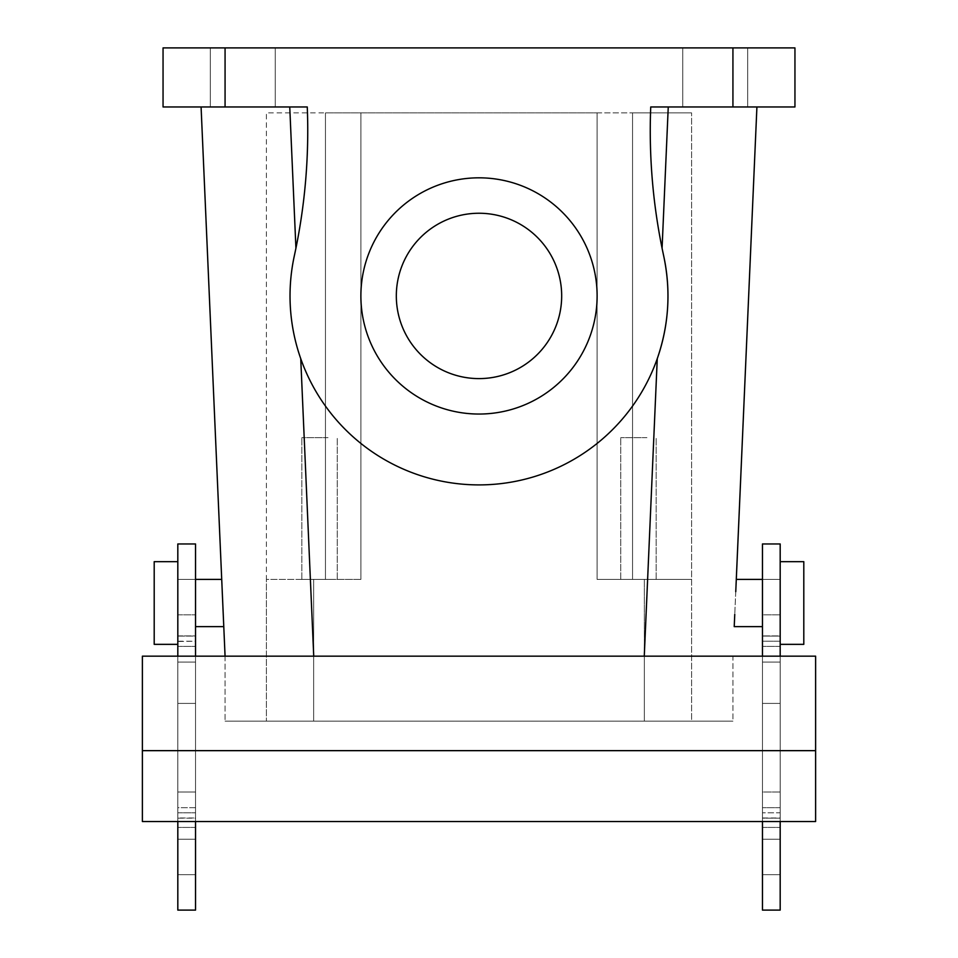 <?xml version="1.0" encoding="UTF-8"?>
<svg xmlns="http://www.w3.org/2000/svg" width="958" height="958" viewBox="0 0 958 958"><rect width="100%" height="100%" fill="white"/><g stroke="black" fill="none" stroke-linecap="round" stroke-linejoin="round"><path stroke-width="0.72" stroke-dasharray="4.79 3.59" d="M582.656 352.556A118.109 118.109 0 0 1 422.37 399.582A118.109 118.109 0 0 1 375.344 239.308A118.109 118.109 0 0 1 535.63 192.283A118.109 118.109 0 0 1 582.656 352.556M551.557 335.563A82.675 82.675 0 0 1 439.363 368.483A82.675 82.675 0 0 1 406.443 256.289A82.675 82.675 0 0 1 518.637 223.37A82.675 82.675 0 0 1 518.637 368.483M597.109 579.398L691.592 579.398L597.109 579.398L597.109 112.864L325.457 112.864L632.543 112.864L597.109 112.864L597.109 579.398L632.543 579.398L632.543 112.864L691.592 112.864L632.543 112.864L632.543 579.398L691.592 579.398L597.109 579.398L597.109 112.864L597.109 579.398M644.351 721.123L266.408 721.123L691.592 721.123L691.592 112.864L691.592 721.123L644.351 721.123L732.93 721.123L644.351 721.123L644.351 579.398L644.351 721.123L644.351 656.17L732.93 656.17L644.351 656.17L644.351 721.123M360.891 579.398L266.408 579.398L266.408 721.123L266.408 112.864L325.457 112.864L266.408 112.864L266.408 579.398L313.649 579.398L313.649 721.123L225.07 721.123L313.649 721.123L313.649 579.398L360.891 579.398L360.891 112.864L360.891 579.398L266.408 579.398L325.457 579.398L325.457 112.864L325.457 579.398L360.891 579.398L360.891 112.864L360.891 579.398M629.957 579.398L656.17 579.398L629.957 579.398M646.937 437.662L620.736 437.662L646.937 437.662M735.756 591.685L734.762 614.341L736.283 579.398L735.756 591.685L736.283 579.398L762.46 579.398L762.46 874.666L762.46 579.398L780.183 579.398L780.183 614.82L762.46 614.82L780.183 614.82L762.46 614.82L762.46 579.398L780.183 579.398L780.183 614.82L762.46 614.82L762.46 839.232L780.183 839.232L762.46 839.232L762.46 874.666L762.46 827.425L762.46 874.666L780.183 874.666L762.46 874.666L780.183 874.666L762.46 874.666L762.46 579.398L780.183 579.398L762.46 579.398L780.183 579.398L780.183 874.666L780.183 579.398M644.267 656.17L657.26 358.663A188.977 188.977 0 0 1 300.74 358.663C289.088 324.99 286.957 290.729 294.322 255.87A188.977 188.977 0 0 0 479 484.904A188.977 188.977 0 0 0 663.678 255.87C671.043 290.729 668.912 324.99 657.26 358.663A188.977 188.977 0 0 1 300.74 358.663L313.733 656.17M225.07 656.17L225.07 721.123L225.07 656.17L313.649 656.17L225.07 656.17L313.649 656.17L225.07 656.17L201.084 106.961L289.747 106.961L295.926 248.242A590.547 590.547 0 0 0 307.267 106.961L289.747 106.961M223.238 614.341L221.717 579.398L195.54 579.398L195.54 874.666L195.54 579.398L177.817 579.398L177.817 614.82L195.54 614.82L177.817 614.82L195.54 614.82L195.54 579.398L177.817 579.398L177.817 614.82L195.54 614.82L195.54 839.232L177.817 839.232L195.54 839.232L195.54 874.666L195.54 827.425L195.54 874.666L177.817 874.666L195.54 874.666L177.817 874.666L195.54 874.666L195.54 579.398L177.817 579.398L195.54 579.398M222.244 591.685L221.717 579.398M668.253 106.961L662.074 248.242L663.678 255.87A590.547 590.547 0 0 1 650.733 106.961L794.948 106.961L650.733 106.961A590.547 590.547 0 0 0 662.074 248.242A590.547 590.547 0 0 1 650.733 106.961L794.948 106.961L794.948 47.9L732.93 47.9L732.93 106.961M699.651 106.961L747.695 106.961L699.651 106.961M328.043 437.662L301.83 437.662L328.043 437.662M328.043 579.398L301.83 579.398L328.043 579.398M227.214 106.961L275.257 106.961L227.214 106.961M201.084 106.961L163.052 106.961L163.052 47.9L732.93 47.9M762.46 659.703L762.46 636.088L762.46 646.375L762.46 641.225L780.183 641.225L780.183 561.675L780.183 659.703L780.183 641.225L762.46 641.225L762.46 636.088L780.183 636.088L762.46 636.088L762.46 791.991L780.183 791.991L762.46 791.991L762.46 794.35L762.46 791.991L780.183 791.991L762.46 791.991L762.46 659.703M780.183 821.521L780.183 910.1L780.183 818.156L780.183 910.1L762.46 910.1L762.46 818.156L780.183 818.156L780.183 807.69L780.183 818.156L762.46 818.156L762.46 794.35L762.46 817.976L780.183 817.976L780.183 662.074L762.46 662.074L780.183 662.074L780.183 817.976L762.46 817.976L762.46 807.69L762.46 910.1L780.183 910.1L762.46 910.1L762.46 656.17M762.46 821.521L762.46 703.411L780.183 703.411L762.46 703.411L762.46 543.964L762.46 646.375L762.46 543.964L780.183 543.964L762.46 543.964L780.183 543.964L780.183 646.375L780.183 635.908L762.46 635.908L780.183 635.908L780.183 543.964L780.183 656.17M780.183 750.653L762.46 750.653L780.183 750.653L780.183 703.411L762.46 703.411L780.183 703.411L780.183 750.653L762.46 750.653L780.183 750.653M142.383 750.653L142.383 656.17L815.617 656.17L142.383 656.17L815.617 656.17L815.617 821.521L815.617 656.17L815.617 821.521L142.383 821.521L142.383 656.17L142.383 750.653L815.617 750.653M177.817 821.521L177.817 703.411L195.54 703.411L195.54 656.17M195.54 821.521L195.54 750.653L177.817 750.653L195.54 750.653L195.54 910.1L177.817 910.1L195.54 910.1L195.54 818.156L195.54 910.1L177.817 910.1L177.817 818.156L195.54 818.156L195.54 807.69L195.54 818.156L177.817 818.156L177.817 807.69L177.817 910.1L177.817 750.653L195.54 750.653L195.54 703.411L177.817 703.411L177.817 656.17M780.183 839.232L762.46 839.232L780.183 839.232L780.183 614.82L780.183 874.666L780.183 827.425L780.183 874.666L762.46 874.666L762.46 827.425L762.46 874.666L780.183 874.666L762.46 874.666L780.183 874.666L780.183 839.232M780.183 812.827L780.183 817.976L780.183 812.827L762.46 812.827L780.183 812.827M195.54 807.69L195.54 791.991L177.817 791.991L195.54 791.991L195.54 635.908L195.54 646.375L195.54 641.225L177.817 641.513L177.817 636.088L177.817 641.225L195.54 641.225L195.54 636.088L177.817 636.088L177.817 646.375L177.817 561.675L177.817 644.351L177.817 636.088L195.54 636.088L195.54 817.976L177.817 817.976L177.817 791.991L195.54 791.991L177.817 791.991L177.817 662.074L195.54 662.074L177.817 662.074L177.817 641.513L177.817 662.074L195.54 662.074L177.817 662.074L177.817 817.976L195.54 817.976L195.54 807.69L177.817 807.69L177.817 817.976L177.817 807.69L195.54 807.69M177.817 543.964L177.817 635.908L195.54 635.908L195.54 543.964L177.817 543.964L195.54 543.964L195.54 635.908L177.817 635.908L177.817 543.964L195.54 543.964L195.54 703.411L177.817 703.411L195.54 703.411L195.54 750.653L177.817 750.653L177.817 543.964M177.817 644.351L154.202 644.351L154.202 561.675L154.202 644.351L154.202 561.675L177.817 561.675M142.383 821.521L815.617 821.521L142.383 821.521M177.817 839.232L195.54 839.232L177.817 839.232L177.817 614.82L177.817 874.666L177.817 579.398L177.817 874.666L177.817 827.425L177.817 874.666L195.54 874.666L195.54 827.425L195.54 874.666L177.817 874.666L177.817 839.232M780.183 662.074L762.46 662.074L780.183 662.074M803.798 622.832L803.798 561.675L803.798 622.832M582.656 239.308A118.109 118.109 0 0 0 422.37 192.283A118.109 118.109 0 0 0 375.344 352.556A118.109 118.109 0 0 0 535.63 399.582A118.109 118.109 0 0 0 582.656 239.308A118.109 118.109 0 0 0 422.37 192.283A118.109 118.109 0 0 0 375.344 352.556A118.109 118.109 0 0 0 535.63 399.582A118.109 118.109 0 0 0 582.656 239.308M406.443 335.563A82.675 82.675 0 0 0 518.637 368.483A82.675 82.675 0 0 0 551.557 256.289A82.675 82.675 0 0 0 439.363 223.37A82.675 82.675 0 0 0 406.443 335.563A82.675 82.675 0 0 1 439.363 223.37A82.675 82.675 0 0 1 551.557 256.289M780.183 644.351L803.798 644.351L803.798 561.675L780.183 561.675M227.214 47.9L275.257 47.9L227.214 47.9M294.322 255.87L295.926 248.242A590.547 590.547 0 0 0 307.267 106.961A590.547 590.547 0 0 1 294.322 255.87C286.957 290.729 289.088 324.99 300.74 358.663M730.786 47.9L682.743 47.9L730.786 47.9M732.93 656.17L644.351 656.17L732.93 656.17L732.93 721.123L691.592 721.123L732.93 721.123L732.93 656.17M225.07 721.123L266.408 721.123L225.07 721.123M313.649 656.17L313.649 721.123L313.649 656.17M177.817 812.827L195.54 812.827L177.817 812.827M225.07 106.961L225.07 47.9M656.17 579.398L656.17 437.662L656.17 579.398M620.736 579.398L620.736 437.662L620.736 579.398M762.46 626.64L734.223 626.64M337.264 579.398L337.264 437.662L337.264 579.398M301.83 579.398L301.83 437.662L301.83 579.398M177.817 646.375L195.54 646.375L177.817 646.375M780.183 807.69L762.46 807.69L780.183 807.69M780.183 646.375L762.46 646.375L780.183 646.375M762.46 827.425L780.183 827.425L762.46 827.425M195.54 827.425L177.817 827.425L195.54 827.425M195.54 874.666L177.817 874.666M210.305 106.961L210.305 47.9L210.305 106.961M275.257 106.961L275.257 47.9L275.257 106.961M747.695 106.961L747.695 47.9L747.695 106.961M682.743 106.961L682.743 47.9L682.743 106.961M223.777 626.64L195.54 626.64"/><path stroke-width="1.44" d="M406.443 256.289A82.675 82.675 0 0 1 518.637 223.37A82.675 82.675 0 0 1 551.557 335.563A82.675 82.675 0 0 1 439.363 368.483A82.675 82.675 0 0 1 406.443 256.289M735.756 591.685L756.916 106.961L736.283 579.398L762.46 579.398M734.223 626.64L734.762 614.341L734.223 626.64L762.46 626.64M225.07 656.17L201.084 106.961M222.244 591.685L223.238 614.341M225.07 106.961L225.07 47.9L163.052 47.9L163.052 106.961L307.267 106.961A590.547 590.547 0 0 1 294.322 255.87A188.977 188.977 0 0 0 479 484.904A188.977 188.977 0 0 0 663.678 255.87C671.043 290.729 668.912 324.99 657.26 358.663L644.267 656.17M300.74 358.651L313.733 656.17M225.07 47.9L794.948 47.9L794.948 106.961L650.733 106.961A590.547 590.547 0 0 0 663.678 255.87L662.074 248.242L668.253 106.961M780.183 821.521L780.183 910.1L762.46 910.1L762.46 821.521M762.46 656.17L762.46 543.964L780.183 543.964L780.183 656.17M142.383 750.653L142.383 821.521L815.617 821.521L815.617 750.653L142.383 750.653L142.383 656.17L815.617 656.17L815.617 750.653M195.54 821.521L195.54 910.1L177.817 910.1L177.817 821.521M177.817 561.675L154.202 561.675L154.202 644.351L177.817 644.351M177.817 656.17L177.817 543.964L195.54 543.964L195.54 656.17M780.183 561.675L803.798 561.675L803.798 644.351L780.183 644.351M406.443 335.563A82.675 82.675 0 0 0 518.637 368.483M551.557 335.563A82.675 82.675 0 0 0 551.557 256.289M294.322 255.87L295.926 248.242L289.747 106.961M375.344 239.308A118.109 118.109 0 0 1 535.63 192.283A118.109 118.109 0 0 1 582.656 352.556A118.109 118.109 0 0 1 422.37 399.582A118.109 118.109 0 0 1 375.344 239.308M732.93 47.9L732.93 106.961M195.54 626.64L223.777 626.64M195.54 579.398L221.717 579.398"/></g></svg>
